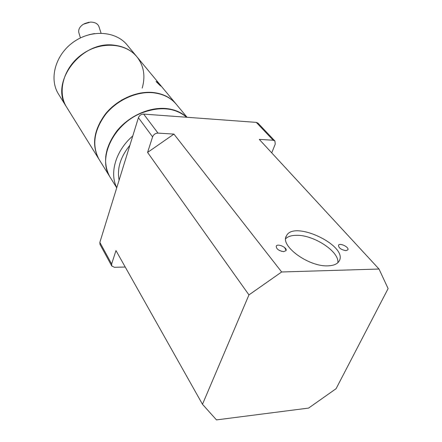 <?xml version="1.0" encoding="UTF-8"?>
<svg xmlns="http://www.w3.org/2000/svg" width="442" height="442" viewBox="0 0 442 442"><rect width="100%" height="100%" fill="white"/><g stroke="black" fill="none" stroke-linecap="round" stroke-linejoin="round"><path stroke-width="0.66" d="M160.628 85.599L161.026 86.207L159.954 85.394L156.02 81.483L157.253 82.129L160.628 85.599M176.137 104.091C170.518 97.362 162.684 93.477 152.634 92.444C136.23 90.964 116.854 99.743 105.362 114.069C93.754 130.025 91.527 144.926 98.682 158.772L99.395 159.916M142.191 88.085C145.573 76.383 143.899 66.051 137.164 57.095C131.722 50.454 124.257 46.509 114.771 45.272C81.963 39.857 49.416 82.157 66.322 106.666L67.007 107.771M100.025 122.047L100.433 122.003L100.025 122.047M140.158 93.417L140.329 93.041L140.158 93.417M112.417 106.715L113.925 105.931M120.638 101.102L121.859 99.92M175.944 103.864L137.164 57.095C126.042 42.852 100.969 41.001 82.51 54.023C63.935 66.88 56.896 91.201 66.322 106.666L98.682 158.772M122.23 99.71L121.13 100.798M113.484 106.301L112.097 106.997M108.146 111.406L110.749 108.76M136.55 56.355L127.329 45.228C116.307 31.139 91.726 29.166 73.731 41.863C55.62 54.383 48.869 78.273 58.195 93.582L58.874 94.676M186.751 117.257C181.231 112.169 174.154 109.24 165.507 108.478C148.739 107.13 128.81 116.246 116.903 130.942C104.87 147.285 102.45 162.452 109.655 176.435L98.886 159.103C91.732 145.252 93.964 130.346 105.577 114.384C117.08 100.052 136.462 91.267 152.877 92.743C163.059 93.798 170.955 97.754 176.573 104.627L187.071 117.285M99.599 160.247L98.886 159.103M186.662 117.252C174.949 107.566 159.921 106.152 141.578 113.008C113.528 123.987 97.455 157.899 109.87 176.789L110.588 177.944M132.782 135.937C115.749 150.6 109.207 173.087 116.782 187.662M107.069 149.357L107.434 149.208M89.074 22.222L84.577 23.581M80.427 37.918L78.869 32.719C78.168 29.52 79.693 26.68 83.45 24.194L90.411 22.106C94.925 22.111 97.781 23.636 98.98 26.68L101.058 33.167M89.002 34.703L94.455 33.581M125.23 267.029L114.428 267.294L111.738 265.957L111.649 264.007L115.97 250.575L202.48 404.292L216.481 419.9L308.588 408.082L336.086 388.695L388.109 288.593L379.009 269.029L259.266 139.379L273.2 140.241L274.918 141.004L275.233 144.136L271.731 152.871M274.918 141.004L257.979 123.136L256.283 122.373L143.644 114.091C141.142 114.152 139.401 115.362 138.418 117.721L99.848 242.387L100.014 244.415M152.589 136.871C153.623 134.451 155.424 133.202 157.993 133.108L173.933 134.097L281.653 271.979L248.951 294.902L147.578 152.435L152.589 136.871L138.418 117.721M147.578 152.435L173.933 134.097M337.865 262.692C339.412 251.476 313.406 234.685 296.378 235.315C291.499 235.365 287.935 236.492 285.692 238.708M284.582 247.503L286.084 250.404M281.83 251.399L278.405 249.89M328.108 265.83C308.51 267.073 279.344 245.387 286.521 235.741C294.029 219.713 349.285 246.26 338.97 261.349C337.147 264.128 333.528 265.62 328.108 265.83M283.725 251.631C278.764 250.824 276.267 248.984 276.222 246.117C277.626 243.056 287.853 247.84 285.968 250.686L283.725 251.631M345.953 250.636C341.091 249.769 338.605 247.962 338.5 245.205C339.881 242.498 349.65 247.404 347.81 249.896L345.953 250.636M202.48 404.292L248.951 294.902M281.653 271.979L379.009 269.029M119.108 180.143C116.881 168.54 120.473 156.927 129.887 145.296M111.649 264.007L99.848 242.387M157.993 133.108L143.644 114.091M256.283 122.373L273.2 140.241M106.168 154.689L105.848 155.032M146.667 92.638L146.971 92.312M58.195 93.582L66.322 106.666M109.87 176.789L116.727 187.828M105.87 156.965L105.649 156.617M99.958 244.315L111.738 265.957M286.007 236.923L286.521 235.741"/></g></svg>
